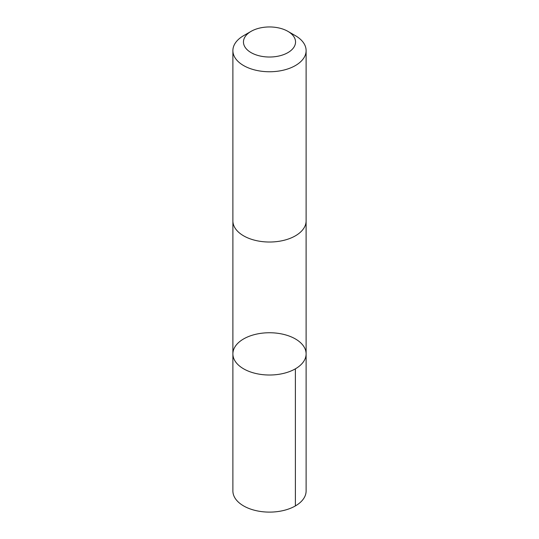 <?xml version="1.0" encoding="UTF-8"?>
<svg xmlns="http://www.w3.org/2000/svg" width="539" height="539" viewBox="0 0 539 539"><rect width="100%" height="100%" fill="white"/><g stroke="black" fill="none" stroke-linecap="round" stroke-linejoin="round"><path stroke-width="0.81" d="M248.061 336.747A36.612 21.136 180 0 1 286.162 335.063A36.612 21.136 180 0 1 306.112 353.88A36.612 21.136 180 0 1 269.5 375.016A36.612 21.136 180 0 1 232.888 353.88A36.612 21.136 180 0 1 248.061 336.747M232.888 490.975A36.612 21.136 0 0 0 252.831 509.793A36.612 21.136 0 0 0 290.939 508.109A36.612 21.136 0 0 0 306.112 490.975L306.112 353.88A36.612 21.136 180 0 1 269.5 375.016A36.612 21.136 180 0 1 232.888 353.88L232.888 490.975M251.086 31.356L243.608 35.668A36.612 21.136 0 0 0 232.888 50.619L232.888 220.882A36.612 21.136 0 0 0 252.831 239.707A36.612 21.136 0 0 0 290.939 238.022A36.612 21.136 0 0 0 306.112 220.882L306.112 50.619A36.612 21.136 0 0 0 295.392 35.668L287.914 31.356A26.047 15.038 0 0 0 251.086 31.356A26.047 15.038 0 0 0 249.672 51.737A26.047 15.038 0 0 0 284.754 54.176A26.047 15.038 0 0 0 287.914 31.356M232.888 50.619A36.612 21.136 0 0 0 252.831 69.437A36.612 21.136 0 0 0 290.939 67.752A36.612 21.136 0 0 0 306.112 50.619M295.385 368.831L295.392 505.919M232.895 221.259L232.888 353.88M306.105 221.259L306.112 353.88"/></g></svg>

